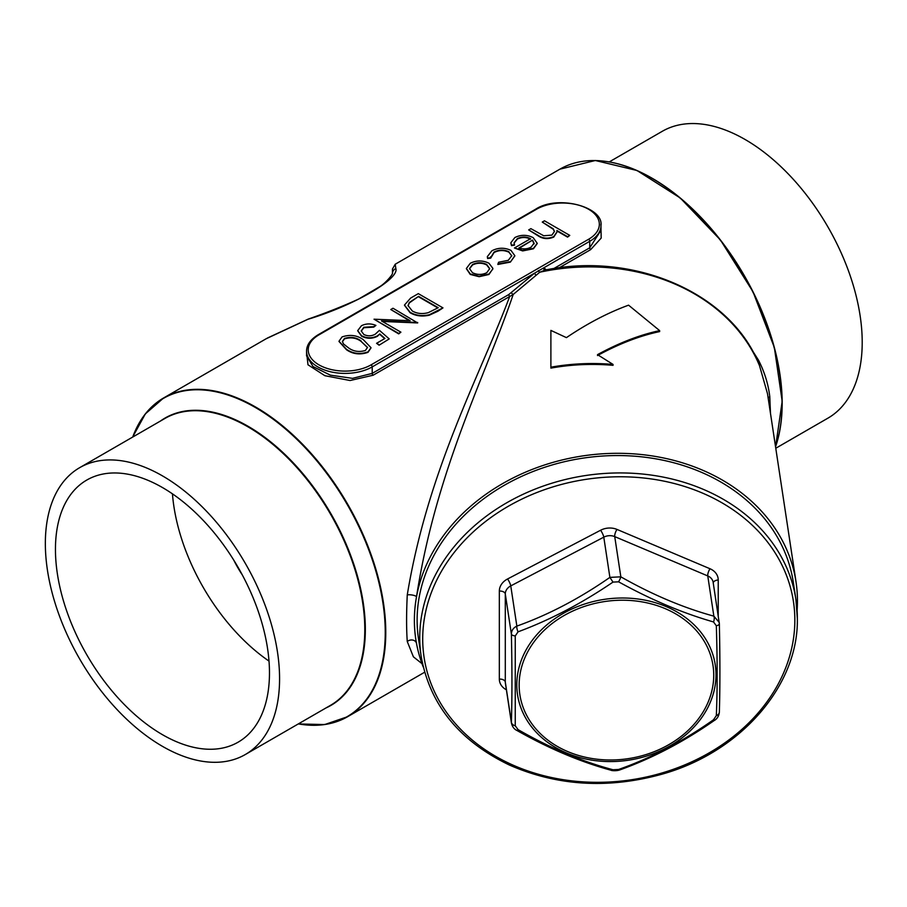 <?xml version="1.0" encoding="UTF-8"?>
<svg xmlns="http://www.w3.org/2000/svg" width="907" height="907" viewBox="0 0 907 907"><rect width="100%" height="100%" fill="white"/><g stroke="black" fill="none" stroke-linecap="round" stroke-linejoin="round"><path stroke-width="1.36" d="M515.255 635.932A5.499 2.12 -1.2 0 1 511.389 634.152L505.29 593.926L505.29 681.973L511.389 722.187C512.126 697.902 512.126 668.55 511.389 634.152C511.48 630.512 513.305 627.825 516.854 626.102C548.395 614.833 579.403 598.597 609.889 577.385L620.83 576.829C652.371 594.709 683.379 607.815 713.854 616.148L719.24 622.474L719.33 623.642A5.499 2.12 -1.2 0 1 719.353 623.812L713.151 582.328A10.986 8.934 171.4 0 0 707.766 575.934L614.731 536.615L620.83 576.829A5.499 0.907 -60.8 0 1 618.585 581.818L612.996 582.101C581.875 603.302 550.22 619.878 518.056 631.828L515.255 635.932L515.255 725.793L518.056 729.613C550.288 748.139 581.943 761.517 612.996 769.748L618.585 769.465C651.192 757.98 682.835 741.404 713.537 719.739L716.326 715.634C717.426 690.488 717.426 660.534 716.326 625.773L713.537 621.953C682.767 613.155 651.124 599.776 618.585 581.818M421.97 663.641L413.388 656.815L407.266 641.521C406.37 628.914 406.37 613.37 407.266 594.89C427.979 469.282 480.075 375.532 509.734 296.362A1.644 0.952 60 0 1 508.827 294.514L534.665 273.098L543.815 267.814A1.644 1.27 -91.5 0 0 545.028 270.139L539.778 272.213L513.192 294.48C486.084 374.58 436.12 469.599 416.517 596.806A192.261 156.389 -8.6 0 1 608.461 453.489A192.261 156.389 -8.6 0 1 796.006 581.784A192.261 156.389 -8.6 0 1 797.094 610.434M423.274 667.087A192.261 156.389 -8.6 0 1 416.517 643.494A192.261 156.389 -8.6 0 1 416.472 643.256A192.261 156.389 -8.6 0 1 416.517 596.806A5.499 1.531 -173.2 0 0 412.866 595.151A5.499 1.531 -173.2 0 0 407.266 594.89M796.006 581.784L767.492 393.649L759.488 365.646A5.499 3.129 -22.4 0 0 759.374 365.226L759.374 365.226C731.756 293.619 634.639 251.148 544.461 270.207L544.461 270.207M597.498 355.544C619.028 343.787 639.741 335.805 659.65 331.588L659.65 330.624C639.73 334.876 619.016 342.891 597.498 354.648L613.041 364.421L613.041 365.328C592.135 363.526 571.421 364.444 550.889 368.106L550.889 330.397L566.422 337.631C587.373 323.459 608.087 312.643 628.574 305.171L659.65 330.624M162.466 475.88A165.618 95.62 60 0 1 270.66 621.828A165.618 95.62 60 0 1 245.275 754.545A165.618 95.62 60 0 1 79.646 658.924A165.618 95.62 60 0 1 79.657 467.683A165.618 95.62 60 0 1 162.466 475.88M162.466 487.547A151.333 87.378 60 0 1 261.329 620.91A151.333 87.378 60 0 1 238.133 742.175A151.333 87.378 60 0 1 86.789 654.797A151.333 87.378 60 0 1 86.789 480.052A151.333 87.378 60 0 1 162.466 487.547M609.323 161.877L662.291 131.3A165.618 95.62 60 0 1 745.101 139.497A165.618 95.62 60 0 1 853.294 285.444A165.618 95.62 60 0 1 827.91 418.161L775.768 448.262M553.701 268.608L589.731 247.804L600.99 230.31L600.99 225.616A38.457 22.199 180 0 1 589.731 241.307L543.815 267.814L546.32 269.855M511.457 292.576A1.644 0.658 47.8 0 0 513.192 294.48L373.128 375.226L350.079 380.521L324.887 375.702L307.983 364.784L306.566 352.131M600.91 224.131L601.182 238.088L590.65 249.64L559.131 267.837M746.45 341.134L758.558 360.283C764.544 372.006 768.286 384.126 769.782 396.631L770.485 413.411M775.542 446.766A184.019 106.244 -120 0 0 720.067 239.89A184.019 106.244 -120 0 0 559.902 169.167L395.203 264.243L395.837 268.551C399.602 279.016 353.39 305.738 307.949 319.287L266.182 338.742L163.645 397.946A184.019 106.244 60 0 1 347.664 504.19A184.019 106.244 60 0 1 347.664 716.677A184.019 106.244 60 0 1 301.884 724.455M371.008 347.914L368.004 352.335C360.09 355.045 352.936 354.183 346.508 349.762L339.003 341.474M379.795 333.946L377.369 335.896C372.04 338.47 366.757 338.413 361.542 335.715L357.698 330.613L361.451 325.738C366.088 323.448 370.906 323.346 375.929 325.409L373.718 326.679L363.854 327.268L361.224 330.93L363.843 334.49C367.732 336.338 371.53 336.236 375.237 334.207L379.409 330.329L389.216 338.912L379.092 345.204L376.564 343.3L384.953 338.458L379.795 333.946L377.369 336.338C372.04 338.912 366.757 338.855 361.542 336.168L357.709 330.828M384.647 338.628L379.795 334.388M375.929 325.409L373.718 327.132L363.854 327.722L361.224 331.146M417.673 322.484L381.496 320.953L400.905 332.166L398.695 333.436L374.035 319.196L410.157 320.704L390.792 309.525L393.003 308.244L417.673 322.937L382.346 321.441M400.905 332.166L398.695 333.889L374.035 319.196M409.306 320.659L390.792 309.525M442.967 307.881L429.272 314.763C422.016 316.35 415.621 315.511 410.089 312.269L404.465 305.058L410.656 298.052L418.308 293.641L442.967 307.881L437.99 311.203L429.272 315.205C422.016 316.792 415.621 315.965 410.089 312.711L404.477 305.274M492.864 269.005L488.964 274.016L479.145 276.261L470.268 273.982L466.379 268.483L470.314 263.245C476.481 260.23 482.683 260.218 488.93 263.211L492.852 268.325M492.852 268.778L488.964 274.47L479.145 276.703L470.268 274.436L466.379 268.71M514.836 255.944L510.358 262.123L497.875 264.447L498.578 262.259L508.305 260.298L511.763 255.706L508.952 252.214C503.873 249.913 498.918 250.026 494.054 252.543L490.676 258.144L487.603 258.518L487.354 256.862M511.763 255.933L508.952 252.214M530.561 239.131C526.151 236.976 521.752 236.965 517.341 239.097L514.122 243.008M514.507 244.675L511.503 245.207L510.822 242.804L514.859 237.532C520.958 234.562 527.069 234.596 533.203 237.657L537.25 243.337L533.452 248.337L522.647 250.479L514.439 247.996L530.561 238.688C526.151 236.534 521.752 236.512 517.341 238.643L514.11 242.77L514.507 245.117L511.503 245.661L510.834 243.019M537.239 243.564L533.452 248.779L522.647 250.922L514.439 247.996M569.777 235.401L567.555 236.682L556.887 230.514L557.034 231.784L553.746 236.625C547.987 239.029 542.692 238.564 537.874 235.242L528.668 229.925L530.878 228.643L543.712 235.763L551.921 235.117L554.483 231.421L553.27 228.825L542.261 222.068L544.472 220.798L569.777 235.401L567.555 237.124L556.977 231.013M557.034 232.011L553.746 237.067C547.987 239.471 542.692 239.006 537.874 235.684L528.668 229.925M554.472 231.659L553.27 229.278L542.261 222.068M407.266 641.521A5.499 4.422 168.9 0 1 412.776 640.081A5.499 4.422 168.9 0 1 416.483 643.346M421.165 656.351C429.816 704.637 459.203 740.849 509.315 764.998C557.283 785.995 608.132 789.067 661.883 774.227C740.395 752.402 798.602 685.783 797.355 618.563L795.927 599.561L793.285 582.192A189.518 154.156 171.4 0 0 594.346 456.72A189.518 154.156 171.4 0 0 417.118 620.116A189.518 154.156 171.4 0 0 418.535 638.982L421.165 656.351A189.518 154.156 -8.6 0 1 419.748 637.496A189.518 154.156 -8.6 0 1 596.976 474.1A189.518 154.156 -8.6 0 1 795.927 599.561A189.518 154.156 -8.6 0 1 797.344 618.427M768.229 398.468A5.499 2.993 173.9 0 1 769.782 396.631M713.537 719.739L714.24 720.509C683.595 741.858 652.178 758.309 619.98 769.862L619.98 769.862C616.295 771.245 611.08 770.61 611.137 770.27L611.137 770.27C580.412 761.891 549.007 748.615 516.911 730.452L516.911 730.452C514.201 729.251 512.376 726.836 511.457 723.208L511.389 722.187A5.499 4.07 1.6 0 0 515.255 725.793M716.326 715.634A5.499 4.07 1.6 0 0 719.353 712.12L719.353 712.12C720.09 687.517 720.09 658.085 719.353 623.812A5.499 2.12 -1.2 0 1 716.326 625.773M619.98 769.862A5.499 2.188 -110.1 0 1 618.585 769.465M713.537 621.953A5.499 2.857 -74.3 0 0 713.854 616.148L707.766 575.934A5.499 1.927 112.9 0 1 710.022 568.757A16.485 13.401 -8.6 0 1 718.231 579.992L718.231 615.83M611.137 770.27A5.499 2.857 -74.3 0 0 612.996 769.748M516.911 730.452A5.499 0.907 -60.8 0 0 518.056 729.613M612.996 582.101L609.889 577.385L603.79 537.159L510.766 585.888L516.854 626.102A5.499 2.188 -110.1 0 0 518.056 631.828M536.184 275.07A1.644 0.782 -127.8 0 1 534.665 273.098L372.21 366.893A38.457 22.199 180 0 1 330.307 371.711A38.457 22.199 180 0 1 306.566 351.202L306.566 355.895L313.04 366.575L330.341 375.147L352.517 378.355L372.21 373.389L508.827 294.514M534.087 243.461L532.545 240.094L518.861 247.996C523.294 249.414 527.375 249.13 531.128 247.123L534.11 243.121M532.545 240.094L519.36 248.155M534.087 243.915L532.545 240.548M508.952 251.772C503.873 249.459 498.918 249.572 494.054 252.089L490.676 257.701L487.603 258.064L487.342 256.636L491.877 250.797C498.113 247.554 504.473 247.418 510.97 250.377L514.847 255.706L510.358 262.123M510.358 261.67L497.875 263.994M490.585 256.806L490.676 258.144M486.764 272.735L489.689 268.642L486.696 264.481C481.957 262.202 477.241 262.225 472.536 264.515L469.497 268.597L472.468 272.701C477.218 274.98 481.991 274.991 486.764 272.735M489.678 268.869L486.696 264.935C481.957 262.656 477.241 262.667 472.536 264.969L469.509 268.823M418.615 296.374L409.363 302.439L408.025 305.557L412.3 310.988C416.993 313.663 422.299 314.23 428.217 312.677L438.228 307.7L418.615 296.374L409.363 302.893L408.025 305.772M437.832 307.915L418.615 296.827M389.216 338.912L379.092 345.204M379.092 344.762L376.564 343.3M342.064 336.916C349.921 334.286 356.995 335.193 363.276 339.637L371.008 347.687L368.004 351.893C360.09 354.592 352.936 353.73 346.508 349.32L338.991 341.247L342.064 336.916M361.065 340.919C356.292 337.37 350.771 336.542 344.524 338.424L342.392 341.474L343.47 343.923L348.73 348.039C353.605 351.508 359.161 352.324 365.396 350.476L367.528 347.404L361.065 341.372C356.292 337.823 350.771 336.985 344.524 338.878L342.404 341.69M367.516 347.619L361.065 341.372M392.459 273.404L392.459 269.005L392.459 273.404A5.499 5.397 0 0 1 395.837 268.551M307.949 319.287A5.499 1.326 -110.5 0 1 308.142 319.128C326.475 312.745 343.277 306.078 358.514 299.117L380.101 286.442C385.679 282.927 392.538 274.832 392.47 273.358L392.459 273.529M538.327 270.603A1.644 0.839 -128.8 0 0 539.778 272.213A192.261 156.389 171.4 0 1 759.488 365.646M269.005 661.101A151.333 87.378 60 0 1 172.443 493.85M242.271 574.868A82.401 47.572 60 0 1 233.757 560.118M613.041 364.421C592.135 362.63 571.421 363.548 550.889 367.188M506.389 689.785A16.485 13.401 -8.6 0 1 499.338 679.094A5.499 3.175 180 0 1 505.29 681.973A10.986 8.934 171.4 0 0 505.369 683.062L511.457 723.208M499.338 679.094L499.338 591.047A5.499 3.175 180 0 1 505.29 593.926L505.29 593.938A10.986 8.934 171.4 0 1 510.766 585.888A5.499 1.247 62.4 0 0 507.546 578.983L600.581 530.255A16.485 13.401 -8.6 0 1 616.998 529.427L710.022 568.757M588.564 239.289A36.802 21.246 0 0 0 588.564 209.245A36.802 21.246 0 0 0 536.513 209.245L318.992 334.83A36.802 21.246 0 0 0 318.992 364.875A36.802 21.246 0 0 0 371.042 364.875L588.564 239.289A1.644 0.952 -120 0 1 589.731 241.307L589.731 247.804A1.644 0.952 60 0 0 590.65 249.64M134.021 433.705A184.019 106.244 60 0 1 163.645 397.946L145.335 413.898L132.626 437.095M499.338 591.047A16.485 13.401 -8.6 0 1 507.546 578.983M794.838 620.139A186.774 151.911 171.4 0 0 515.754 502.172A186.774 151.911 171.4 0 0 515.754 766.302A186.774 151.911 171.4 0 0 794.838 620.139M605.683 161.389A183.747 106.085 60 0 1 652.246 178.305A183.747 106.085 60 0 1 775.553 446.822M160.448 421.029A165.89 95.779 60 0 1 248.03 426.256A165.89 95.779 60 0 1 357.653 576.784A165.89 95.779 60 0 1 326.067 707.902M298.335 723.911A183.747 106.085 -120 0 0 383.4 606.261A183.747 106.085 -120 0 0 255.32 407.47A183.747 106.085 -120 0 0 132.717 437.049M245.275 754.545L330.499 705.34A165.618 95.62 -120 0 0 355.884 572.623A165.618 95.62 -120 0 0 247.69 426.675A165.618 95.62 -120 0 0 164.881 418.478L79.657 467.683M758.558 360.283A5.499 2.642 -25.9 0 0 757.685 361.303M516.797 684.83A99.985 81.324 -8.6 0 1 616.397 598.155A99.985 81.324 -8.6 0 1 715.997 674.763A99.985 81.324 -8.6 0 1 616.397 761.427A99.985 81.324 -8.6 0 1 516.797 684.83M713.73 675.182A97.661 79.431 171.4 0 0 567.805 613.495A97.661 79.431 171.4 0 0 567.805 751.608A97.661 79.431 171.4 0 0 713.73 675.182M616.998 529.427A5.499 1.927 112.9 0 0 614.731 536.615A10.986 8.934 171.4 0 0 603.79 537.159A5.499 1.247 62.4 0 0 600.581 530.255M713.242 582.872A5.499 3.175 180 0 1 718.231 579.992M371.042 364.875A1.644 0.952 -120 0 1 372.21 366.893L372.21 373.389A1.644 0.952 60 0 0 373.128 375.226M536.513 209.245A1.644 0.952 -120 0 0 535.697 209.166C558.27 194.438 603.711 207.079 600.99 225.616M318.992 334.83A1.644 0.952 -120 0 0 318.176 334.74L535.697 209.166M298.244 723.956L324.695 724.557L347.664 716.677L424.635 672.234M767.492 393.649L759.374 365.226M714.24 720.509C717.154 718.934 718.866 716.133 719.353 712.12M395.214 264.243L392.459 269.005M308.142 319.128L267.327 338.084M318.176 334.74C310.421 339.513 306.555 345 306.566 351.202M775.576 446.958L782.185 401.279L774.363 347.562L752.98 291.737L720.43 239.981L680.284 198.009L636.997 170.505L595.343 160.505L559.902 169.167"/></g></svg>
